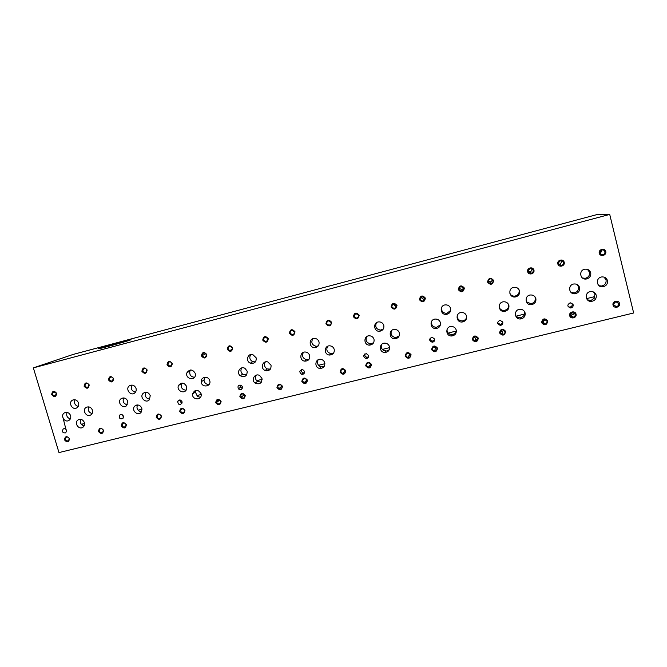<?xml version="1.0" encoding="UTF-8"?>
<svg xmlns="http://www.w3.org/2000/svg" width="667" height="667" viewBox="0 0 667 667"><rect width="100%" height="100%" fill="white"/><g stroke="black" fill="none" stroke-linecap="round" stroke-linejoin="round"><path stroke-width="1" d="M84.417 422.62C83.025 419.601 80.932 418.693 78.131 419.893C73.562 422.595 78.873 430.473 83.033 427.172C84.426 426.03 84.884 424.512 84.417 422.62M80.707 419.343C79.773 421.611 80.315 423.545 82.316 425.154L84.109 425.946M82.316 425.154L82.008 424.12L84.584 423.478M590.72 272.803C589.778 270.093 587.827 268.893 584.851 269.201C578.372 270.185 580.015 280.265 586.435 278.973C589.686 278.064 591.112 276.013 590.72 272.803M582.424 277.981L585.259 278.306C588.469 277.414 589.886 275.379 589.495 272.203L587.46 269.351M519.543 290.904C518.618 288.269 516.725 287.085 513.873 287.335C507.595 288.186 509.121 298.091 515.349 296.957C518.551 296.115 519.952 294.097 519.543 290.904M509.905 293.605C511.03 295.473 512.715 296.306 514.949 296.106C518.117 295.281 519.501 293.28 519.101 290.112L518.834 289.353M450.6 308.429C449.7 305.886 447.882 304.711 445.164 304.894C439.078 305.578 440.403 315.299 446.448 314.382C449.633 313.623 451.017 311.639 450.6 308.429M441.621 307.37C441.212 311.147 442.93 313.148 446.782 313.365L450.675 310.463M383.792 325.421C382.933 322.986 381.216 321.819 378.648 321.903C372.753 322.336 373.712 331.858 379.581 331.266C382.816 330.64 384.217 328.689 383.792 325.421M376.396 322.778C374.821 326.897 376.213 329.331 380.599 330.09L383.292 329.023M319.018 341.888C318.242 339.645 316.675 338.477 314.332 338.394C308.663 338.352 308.846 347.59 314.507 347.624C317.926 347.265 319.435 345.348 319.018 341.888M312.773 338.728C310.864 342.58 311.998 345.097 316.175 346.298L318.259 345.89M256.195 357.862L252.726 354.527C247.574 353.11 245.348 361.356 250.392 363.156C254.494 363.84 256.436 362.081 256.195 357.862M250.8 354.519C249.033 357.47 249.666 359.863 252.676 361.689L255.419 361.889M195.231 373.362C192.655 369.21 189.928 368.943 187.027 372.57C184.567 378.439 194.806 381.607 195.381 375.146L195.231 373.362M190.529 369.977L189.912 371.035C189.245 374.796 190.795 376.872 194.556 377.264M136.043 388.419C134.651 385.359 132.525 384.442 129.648 385.651C124.796 388.461 130.415 396.623 134.692 392.996C136.051 391.804 136.493 390.278 136.043 388.419M131.941 385.059C130.482 388.728 131.666 391.079 135.518 392.104M78.556 403.035C77.347 400.25 75.413 399.258 72.736 400.058C67.809 402.093 72.136 410.597 76.722 407.904C78.439 406.812 79.056 405.186 78.556 403.035M75.004 399.775C73.82 403.043 74.887 405.269 78.197 406.461M607.462 280.582C606.553 277.931 604.627 276.722 601.701 276.947C595.156 277.764 596.523 287.911 603.01 286.777C606.353 285.926 607.837 283.859 607.462 280.582M599.074 285.734L601.651 286.018C604.961 285.176 606.428 283.142 606.053 279.898L604.085 277.105M535.868 298.599C534.976 296.023 533.133 294.822 530.332 294.997C523.995 295.664 525.204 305.619 531.499 304.669C534.801 303.894 536.26 301.868 535.868 298.599M526.355 301.767L530.924 303.735C534.2 302.968 535.643 300.967 535.251 297.732L534.792 296.582M466.533 316.041C465.674 313.565 463.915 312.373 461.256 312.473C455.111 312.931 456.07 322.711 462.181 322.003C465.483 321.327 466.933 319.335 466.533 316.041M457.178 315.733C457.287 319.009 459.004 320.735 462.348 320.902C464.599 320.602 466.05 319.376 466.683 317.234M399.35 332.941C398.541 330.599 396.89 329.415 394.397 329.398C388.452 329.556 388.978 339.136 394.906 338.794C398.274 338.269 399.758 336.318 399.35 332.941M391.487 330.657C390.32 334.526 391.754 336.818 395.773 337.544L399.091 336.068M334.217 349.333C333.492 347.19 332.016 346.023 329.79 345.823C324.062 345.439 323.72 354.719 329.44 355.044C333.008 354.819 334.601 352.918 334.217 349.333M327.589 346.323C325.946 349.992 327.063 352.426 330.957 353.643L333.625 353.076M271.044 365.224L267.8 361.939C262.598 360.213 259.997 368.543 265.124 370.477C269.285 371.236 271.261 369.485 271.044 365.224M265.341 361.939C263.732 364.832 264.374 367.167 267.267 368.943L270.377 369.093M209.746 380.649C208.538 375.621 200.684 376.63 201.201 381.724C201.409 388.119 211.639 386.877 209.755 380.674L209.746 380.649M204.794 377.264L203.952 380.098C204.477 383.075 206.211 384.525 209.138 384.434M150.233 395.614C148.574 392.246 146.24 391.462 143.247 393.272C138.944 396.957 145.848 404.102 149.425 399.666L150.233 395.614M145.923 392.246C144.522 396.023 145.798 398.349 149.75 399.233M92.438 410.155C91.112 407.203 89.061 406.27 86.285 407.337C81.549 409.846 86.585 417.984 90.92 414.832C92.413 413.69 92.921 412.131 92.438 410.155M88.703 406.862C87.552 410.222 88.686 412.448 92.113 413.532M579.59 287.594C578.689 284.967 576.797 283.767 573.92 283.975C567.459 284.734 568.768 294.814 575.179 293.738C578.506 292.913 579.982 290.87 579.59 287.594M570.81 292.221L574.129 292.913C577.422 292.104 578.873 290.078 578.497 286.835L577.047 284.45M508.888 305.386C508.004 302.851 506.195 301.651 503.443 301.792C497.182 302.393 498.307 312.281 504.527 311.414C507.829 310.672 509.28 308.663 508.888 305.386M499.133 307.229C500.075 309.438 501.784 310.505 504.252 310.413C507.47 309.705 508.921 307.745 508.579 304.536M440.387 322.62C439.545 320.185 437.827 319.001 435.226 319.059C429.156 319.418 429.982 329.123 436.018 328.539C439.336 327.914 440.795 325.938 440.387 322.62M431.591 321.311C431.115 324.971 432.741 326.997 436.46 327.38L440.437 324.787M374.012 339.32C373.22 337.043 371.627 335.86 369.226 335.784C363.357 335.776 363.623 345.264 369.476 345.131C372.903 344.689 374.412 342.755 374.012 339.32M366.667 336.668C365.241 340.52 366.55 342.896 370.602 343.813L373.587 342.78M309.638 355.511C308.971 353.502 307.604 352.351 305.536 352.043C299.942 351.301 298.999 360.372 304.586 361.13C308.312 361.139 309.997 359.263 309.638 355.511M303.402 352.368C301.709 355.828 302.693 358.262 306.345 359.671L309.004 359.338M247.199 371.219L244.981 368.376C240.428 365.533 235.96 372.561 240.262 375.771C244.814 377.664 247.123 376.146 247.199 371.219M241.804 367.884C240.395 370.143 240.679 372.244 242.646 374.187L246.548 375.071M186.602 386.468C184.192 382.433 181.507 382.074 178.564 385.393C175.821 390.779 185.226 394.856 186.635 388.886L186.602 386.468M181.908 383.083L181.516 383.733C180.64 387.577 182.149 389.736 186.035 390.203M127.764 401.267C126.28 398.116 124.087 397.24 121.177 398.649C116.6 401.734 122.553 409.48 126.588 405.686L127.764 401.267M123.678 397.924C122.369 401.534 123.587 403.827 127.339 404.802M70.61 415.649C69.335 412.79 67.342 411.822 64.632 412.765C59.872 415.041 64.541 423.278 68.959 420.393C70.544 419.285 71.094 417.7 70.61 415.649M67.084 412.406C66.033 415.608 67.117 417.784 70.335 418.918M587.435 299.875L591.095 300.408L594.205 298.257L593.855 296.823L586.893 298.549L587.135 299.533M596.231 295.206C595.356 292.63 593.505 291.412 590.662 291.554C584.15 292.163 585.192 302.284 591.662 301.367C595.081 300.592 596.606 298.541 596.231 295.206M594.205 298.257L594.956 294.364L593.497 291.971M525.112 312.915C524.27 310.43 522.494 309.221 519.793 309.296C513.482 309.705 514.307 319.651 520.585 318.951C523.987 318.276 525.496 316.258 525.112 312.915M515.416 315.299L517.125 317.133L520.885 317.825L523.928 315.708L524.495 311.497M523.928 315.708L523.57 314.299L516.825 315.975L517.125 317.133M455.469 331.241L448.933 332.866L449.233 334L452.86 334.701L455.828 332.625L455.469 331.241M456.228 330.065C455.428 327.697 453.752 326.497 451.209 326.48C445.097 326.63 445.573 336.376 451.667 335.985C455.102 335.434 456.62 333.458 456.228 330.065M447.065 329.373C446.873 331.324 447.599 332.866 449.233 334M455.828 332.625L456.378 331.507M389.478 346.682C388.728 344.472 387.193 343.297 384.867 343.138C378.956 342.88 378.831 352.384 384.734 352.476C388.277 352.143 389.853 350.208 389.478 346.682M381.716 344.339C380.74 346.748 381.307 348.749 383.417 350.35L386.91 351.059L389.245 349.733M383.417 350.35L383.116 349.233L389.453 347.657M324.904 363.707L319.276 365.107L319.576 366.208L321.044 366.9L324.229 366.416M324.746 362.79C324.12 360.864 322.82 359.713 320.844 359.338C315.224 358.321 313.874 367.4 319.485 368.376C323.32 368.492 325.079 366.633 324.746 362.79M318.159 359.788C316.85 362.273 317.325 364.415 319.576 366.208M261.964 378.422L259.68 375.538C254.977 372.703 250.617 380.073 255.178 383.116C259.688 384.784 261.948 383.217 261.964 378.422M256.278 375.146C254.952 377.497 255.328 379.598 257.412 381.457L261.364 382.183M257.629 381.599L257.32 380.523L262.123 379.323M201.201 394.48L197.182 395.481L197.482 396.54L200.475 397.299M201.034 393.588C197.841 389.103 195.022 389.186 192.571 393.83C191.637 399.883 201.634 400.875 201.209 394.672L201.034 393.588M196.098 390.22L195.389 392.088L197.482 396.54M141.871 408.321C140.145 404.894 137.786 404.144 134.801 406.078C130.715 409.872 137.71 416.725 141.129 412.281L141.871 408.321M137.585 404.952C136.46 407.304 136.952 409.338 139.07 411.055L141.421 411.873M139.07 411.055L138.769 410.005L142.046 409.188M121.886 341.687L131.082 339.711C125.971 341.762 92.546 350.834 99.35 348.324L121.886 341.687M609.721 214.424L596.356 214.749L73.27 354.394L33.35 367.876L58.979 452.576L633.65 312.981L609.721 214.424L33.35 367.876M564.215 262.281C563.273 258.354 556.812 260.03 557.82 263.932C558.763 267.859 565.224 266.191 564.215 262.281M563.39 262.439C562.906 261.089 561.922 260.505 560.447 260.697C557.629 262.973 557.962 264.549 561.422 265.449C562.931 264.966 563.59 263.957 563.39 262.439M558.754 264.307L559.346 264.257C560.814 263.782 561.456 262.798 561.255 261.322L560.964 260.639M493.705 280.49C490.654 277.172 488.586 277.705 487.51 282.091C490.553 285.401 492.621 284.867 493.705 280.49M492.955 280.624C492.479 279.298 491.529 278.731 490.095 278.906C487.377 281.099 487.694 282.658 491.054 283.575C492.529 283.116 493.163 282.133 492.955 280.624M488.202 280.807L490.737 281.949L492.646 279.923M425.396 298.124C422.403 294.856 420.402 295.373 419.393 299.675C422.386 302.935 424.387 302.418 425.396 298.124M424.729 298.241L421.961 296.532C419.318 298.641 419.618 300.175 422.87 301.142C424.329 300.7 424.946 299.733 424.729 298.241M421.494 296.682C421.611 298.366 422.511 299.175 424.212 299.116L424.804 298.924M359.205 315.216C356.261 311.998 354.319 312.498 353.385 316.717C356.32 319.935 358.262 319.426 359.205 315.216M358.604 315.316L355.953 313.615C353.36 315.616 353.627 317.125 356.762 318.167C358.212 317.767 358.829 316.817 358.604 315.316M357.062 313.69L358.679 315.691M295.014 331.782C292.121 328.614 290.245 329.098 289.37 333.242C292.263 336.41 294.147 335.926 295.014 331.782M294.489 331.866L292.004 330.173C289.411 331.966 289.603 333.467 292.58 334.676C294.08 334.359 294.714 333.425 294.489 331.866M232.758 347.857C229.907 344.739 228.081 345.206 227.28 349.275C230.115 352.393 231.941 351.926 232.758 347.857M232.291 347.924L230.398 346.256C227.597 347.182 227.372 348.633 229.715 350.609C231.599 350.75 232.458 349.85 232.291 347.924M172.328 363.457C169.526 360.38 167.759 360.839 167.008 364.832C169.802 367.909 171.577 367.45 172.328 363.457M171.928 363.515C171.227 361.973 170.152 361.531 168.701 362.173C167.3 365.057 168.167 366.25 171.294 365.758L171.928 363.515M113.657 378.606C110.905 375.571 109.188 376.013 108.496 379.94C111.239 382.975 112.965 382.533 113.657 378.606M113.315 378.648C112.756 377.305 111.823 376.805 110.514 377.138C108.654 379.498 109.238 380.832 112.264 381.132L113.315 378.648M56.67 393.322C53.96 390.328 52.284 390.762 51.651 394.614C54.352 397.607 56.028 397.173 56.67 393.322M56.387 393.347L53.719 391.821C51.826 394.022 52.343 395.356 55.269 395.839L56.387 393.347M576.055 314.124C575.121 310.23 568.676 311.822 569.676 315.691C570.602 319.576 577.047 317.992 576.055 314.124M575.212 314.232L572.619 312.431C569.535 314.265 569.635 315.858 572.911 317.225C574.629 316.892 575.396 315.891 575.212 314.232M570.285 314.749L572.87 312.423M505.711 331.416C502.676 328.114 500.617 328.614 499.533 332.933C502.568 336.235 504.627 335.726 505.711 331.416M504.961 331.499L502.509 329.723C499.466 331.399 499.516 332.966 502.651 334.442C504.369 334.167 505.144 333.183 504.961 331.499M500.442 331.015L502.059 331.574L504.144 330.248M437.569 348.166C434.584 344.914 432.583 345.406 431.574 349.641C434.551 352.893 436.552 352.401 437.569 348.166M436.885 348.232L434.626 346.481C431.599 347.941 431.566 349.483 434.534 351.109C436.285 350.917 437.068 349.958 436.885 348.232M433.625 346.682L435.584 347.891L436.66 347.674M371.511 364.407C368.576 361.197 366.642 361.672 365.699 365.833C368.626 369.034 370.569 368.559 371.511 364.407M370.902 364.457L368.918 362.74C365.858 363.857 365.691 365.358 368.401 367.25C370.243 367.209 371.077 366.283 370.902 364.457M369.626 362.94L370.393 363.515M307.454 380.148C304.569 376.988 302.693 377.455 301.817 381.532C304.694 384.692 306.57 384.234 307.454 380.148M306.92 380.19L305.428 378.598C302.293 379.023 301.826 380.423 304.027 382.8C306.061 383.116 307.028 382.241 306.92 380.19M245.306 395.423C242.471 392.313 240.645 392.763 239.837 396.773C242.663 399.883 244.489 399.433 245.306 395.423M244.831 395.448L244.355 394.564C241.504 393.288 240.403 394.189 241.054 397.249C243.355 398.733 244.614 398.132 244.831 395.448M184.976 410.255C182.191 407.187 180.423 407.62 179.673 411.556C182.45 414.624 184.217 414.19 184.976 410.255M184.567 410.263C183.192 408.171 181.841 408.104 180.515 410.063C181.216 413.215 182.583 413.64 184.617 411.339L184.567 410.263M126.396 424.654C123.662 421.627 121.944 422.053 121.244 425.921C123.979 428.948 125.696 428.522 126.396 424.654M126.046 424.654C125.179 422.953 124.012 422.603 122.561 423.595C121.828 426.555 122.861 427.564 125.663 426.613L126.046 424.654M69.493 438.644C66.792 435.659 65.124 436.068 64.482 439.878C67.175 442.855 68.843 442.446 69.493 438.644M69.193 438.628C68.484 437.118 67.434 436.685 66.058 437.335C64.849 440.003 65.683 441.162 68.551 440.829L69.193 438.628M619.526 303.435C618.601 299.508 612.031 301.125 613.023 305.036C613.94 308.963 620.518 307.354 619.526 303.435M618.634 303.552L615.966 301.742C612.84 303.652 612.956 305.269 616.316 306.587C618.042 306.228 618.809 305.219 618.634 303.552M613.615 304.169L615.174 301.951M547.815 321.069C544.739 317.734 542.646 318.251 541.512 322.611C544.58 325.946 546.682 325.429 547.815 321.069M547.007 321.161L544.472 319.376C541.404 321.144 541.479 322.736 544.714 324.137C546.423 323.82 547.19 322.836 547.007 321.161M542.171 321.386L543.071 321.502L545.356 319.468M478.356 338.136C475.338 334.859 473.303 335.359 472.253 339.636C475.263 342.921 477.297 342.421 478.356 338.136M477.63 338.219L475.254 336.451C472.219 338.044 472.244 339.611 475.321 341.129C477.047 340.887 477.814 339.912 477.63 338.219M473.52 337.227L475.388 338.127L477.172 337.31M411.055 354.686C408.087 351.451 406.12 351.934 405.136 356.136C408.096 359.371 410.063 358.888 411.055 354.686M410.405 354.744L408.237 353.001C405.202 354.344 405.127 355.878 408.012 357.595C409.788 357.454 410.589 356.503 410.405 354.744M407.82 353.018L410.197 354.219M345.806 370.719C342.896 367.534 340.979 368.009 340.07 372.136C342.971 375.321 344.889 374.846 345.806 370.719M345.231 370.769L343.397 369.084C340.312 369.985 340.053 371.461 342.613 373.512C344.514 373.578 345.381 372.661 345.231 370.769M282.516 386.276C279.656 383.141 277.797 383.592 276.947 387.644C279.807 390.787 281.657 390.328 282.516 386.276M282.008 386.31L280.84 384.867C277.705 384.792 277.038 386.085 278.831 388.744C280.99 389.361 282.049 388.544 282.008 386.31M221.102 401.376C218.292 398.282 216.492 398.724 215.699 402.701C218.509 405.794 220.31 405.353 221.102 401.376M220.66 401.392L220.61 401.242C218.401 399.016 217.05 399.408 216.542 402.409C218.693 404.794 220.068 404.46 220.66 401.392M161.481 416.033C158.713 412.981 156.962 413.407 156.236 417.317C158.996 420.368 160.747 419.943 161.481 416.033M161.097 416.033C160.005 414.132 158.729 413.907 157.279 415.349C157.212 418.501 158.446 419.26 160.964 417.609L161.097 416.033M103.577 430.265C100.85 427.255 99.15 427.672 98.474 431.516C101.192 434.525 102.893 434.109 103.577 430.265M103.243 430.257C102.46 428.648 101.351 428.256 99.925 429.073C98.941 431.908 99.875 433 102.735 432.349L103.243 430.257M605.778 251.551C604.844 247.582 598.257 249.291 599.258 253.235C600.192 257.195 606.778 255.503 605.778 251.551M604.894 251.726C604.41 250.35 603.418 249.766 601.901 249.975C599.041 252.284 599.366 253.877 602.893 254.769C604.427 254.269 605.094 253.252 604.894 251.726M600.208 253.685L601.701 250.867L601.384 250.15M533.942 270.102C533 266.2 526.622 267.851 527.63 271.727C528.581 275.621 534.951 273.979 533.942 270.102M533.15 270.252C532.666 268.909 531.699 268.326 530.24 268.518C527.472 270.752 527.789 272.328 531.207 273.228C532.708 272.753 533.358 271.761 533.15 270.252M528.397 271.694L529.898 271.853C531.357 271.386 531.983 270.418 531.782 268.943L531.674 268.618M464.382 288.061C461.356 284.767 459.313 285.293 458.271 289.636C461.297 292.93 463.332 292.404 464.382 288.061M463.665 288.186L460.847 286.468C458.162 288.628 458.471 290.178 461.789 291.112C463.257 290.662 463.882 289.686 463.665 288.186M459.43 287.369C459.78 288.794 460.705 289.445 462.189 289.32L463.698 288.327M396.99 305.461C394.014 302.218 392.038 302.726 391.062 306.987C394.03 310.23 396.006 309.721 396.99 305.461M396.348 305.569L393.622 303.869C391.004 305.928 391.296 307.454 394.505 308.446C395.956 308.021 396.573 307.062 396.348 305.569M393.847 303.835C393.939 305.453 394.806 306.261 396.423 306.27M331.657 322.328C328.731 319.126 326.822 319.626 325.913 323.812C328.831 327.005 330.749 326.505 331.657 322.328M331.09 322.419L328.489 320.727C325.913 322.653 326.155 324.162 329.24 325.254C330.699 324.879 331.316 323.929 331.09 322.419M330.39 321.286L330.999 322.144M268.301 338.686C265.424 335.534 263.573 336.01 262.731 340.12C265.599 343.272 267.45 342.788 268.301 338.686M267.8 338.761L265.441 337.068C262.815 338.678 262.923 340.17 265.766 341.554C267.342 341.312 268.026 340.378 267.8 338.761M206.828 354.552C204.002 351.451 202.201 351.918 201.417 355.945C204.244 359.054 206.045 358.588 206.828 354.552M206.395 354.611L206.17 354.077C203.969 352.309 202.66 352.801 202.243 355.553C204.352 358.087 205.736 357.77 206.395 354.611M147.157 369.96C144.38 366.9 142.63 367.35 141.904 371.311C144.681 374.37 146.432 373.92 147.157 369.96M146.782 370.002C146.181 368.593 145.189 368.101 143.822 368.534C142.088 371.102 142.771 372.403 145.873 372.436L146.782 370.002M89.211 384.917C86.477 381.899 84.776 382.341 84.109 386.235C86.835 389.253 88.536 388.811 89.211 384.917M88.894 384.951C88.352 383.642 87.435 383.133 86.16 383.433C84.275 385.709 84.826 387.052 87.802 387.452L88.894 384.951M573.145 304.719L570.243 302.768C566.925 304.852 567.083 306.595 570.702 307.996C572.536 307.604 573.345 306.512 573.145 304.719M568.134 306.745L569.81 307.128C571.627 306.737 572.436 305.653 572.236 303.885L571.886 303.093M502.793 322.178L500.042 320.243C496.782 322.178 496.89 323.887 500.358 325.388C502.193 325.046 503.001 323.979 502.793 322.178M497.574 322.77L500.15 324.37C501.701 324.137 502.526 323.262 502.643 321.736M434.642 339.086L432.074 337.168C428.831 338.894 428.864 340.587 432.166 342.238C434.025 341.971 434.851 340.92 434.642 339.086M430.048 338.219C430.04 339.912 430.89 340.87 432.6 341.07L434.709 339.953M368.584 355.478L366.283 353.593C363.015 354.977 362.915 356.637 365.975 358.546C367.909 358.429 368.776 357.404 368.584 355.478M364.857 353.919C364.499 355.703 365.216 356.812 367 357.254L368.543 356.895M304.519 371.369L302.718 369.585C299.358 370.293 298.958 371.861 301.526 374.279C303.668 374.495 304.669 373.528 304.519 371.369M301.534 369.568C301.109 371.102 301.642 372.203 303.126 372.861L304.452 372.895M242.371 386.785L241.729 385.693C238.561 384.517 237.427 385.576 238.327 388.861C240.829 390.353 242.179 389.661 242.371 386.785M240.003 384.942L240.462 387.335L242.338 388.219M182.041 401.751C180.64 399.525 179.181 399.391 177.664 401.367C178.197 404.869 179.656 405.436 182.058 403.068L182.041 401.751M180.232 400C180.048 401.484 180.665 402.468 182.083 402.96M123.462 416.283C122.578 414.499 121.344 414.082 119.76 415.032C118.743 418.201 119.802 419.368 122.936 418.543L123.462 416.283M122.186 414.741L123.562 417.158M66.558 430.407C65.816 428.798 64.699 428.314 63.215 428.939C61.756 431.774 62.606 433.083 65.775 432.866L66.558 430.407M65.858 429.281L66.633 430.732M62.606 416.166L65.833 428.923M216.475 402.093L217.192 401.943M216.7 400.775L219.735 400.108M270.093 369.443L266.5 370.827M333.492 353.268L330.44 354.119M410.23 354.285L409.638 354.352M410.472 355.144L409.154 355.311M408.287 357.028L408.921 355.769M398.399 337.152L395.656 337.71M475.321 340.945L475.904 340.579C477.097 339.728 476.913 339.236 475.363 339.086M476.913 340.529L475.346 339.962M463.957 321.527L462.264 321.452M574.954 313.598L570.377 315.516M571.652 315.9L570.794 316.316M574.445 293.163L573.236 293.63M78.131 419.893L78.806 419.551M586.435 278.973L585.259 278.306M515.349 296.957L514.949 296.106M446.448 314.382L446.782 313.365M379.581 331.266L380.599 330.09M314.507 347.624L316.175 346.298M250.392 363.156L252.676 361.689M187.027 372.57L189.912 371.035M129.648 385.651L130.415 385.276M603.01 286.777L601.651 286.018M531.499 304.669L530.924 303.735M462.181 322.003L462.348 320.902M394.906 338.794L395.773 337.544M329.44 355.044L330.957 353.643M265.124 370.477L267.267 368.943M201.201 381.724L203.952 380.098M143.247 393.272L145.006 392.346M86.285 407.337L86.768 407.095M575.179 293.738L574.129 292.913M504.527 311.414L504.252 310.413M436.018 328.539L436.46 327.38M369.476 345.131L370.602 343.813M304.586 361.13L306.345 359.671M240.262 375.771L242.646 374.187M178.564 385.393L181.516 383.733M121.177 398.649L122.253 398.107M591.662 301.367L590.495 300.509M520.585 318.951L520.16 317.926M451.667 335.985L451.934 334.809M384.734 352.476L385.659 351.15M319.485 368.376L321.044 366.9M255.178 383.116L257.412 381.457M192.571 393.83L195.389 392.088M134.801 406.078L136.668 405.052M561.422 265.449L559.346 264.257M491.054 283.575L490.737 281.949M422.87 301.142L424.212 299.116M356.762 318.167L358.554 316.683M292.58 334.676L294.272 333.608M229.715 350.609L232.274 349.241M168.701 362.173L169.21 361.931M572.911 317.225L570.56 314.749M502.651 334.442L502.059 331.574M434.534 351.109L435.584 347.891M368.401 367.25L370.752 364.049M304.027 382.8L306.887 380.09M241.054 397.249L244.447 394.681M180.515 410.063L182.733 408.621M122.561 423.595L123.487 423.061M616.316 306.587L613.715 304.911M544.714 324.137L543.071 321.502M475.321 341.129L475.388 338.127M408.012 357.595L409.696 354.235M342.613 373.512L345.164 370.577M278.831 388.744L281.933 386.085M216.542 402.409L219.768 400.133M157.279 415.349L158.846 414.382M99.925 429.073L100.584 428.706M602.893 254.769L600.5 254.052M531.207 273.228L529.898 271.853M461.789 291.112L462.189 289.32M394.505 308.446L396.415 306.37M329.24 325.254L330.949 324.012M265.766 341.554L267.592 340.487M202.243 355.553L205.911 353.718M570.702 307.996L569.81 307.128M500.358 325.388L500.15 324.37M432.166 342.238L432.6 341.07M365.975 358.546L367 357.254M301.526 374.279L303.126 372.861M238.327 388.861L240.462 387.335M177.664 401.367L179.982 399.95M119.76 415.032L120.61 414.566M602.243 254.577L601.626 254.736"/></g></svg>
